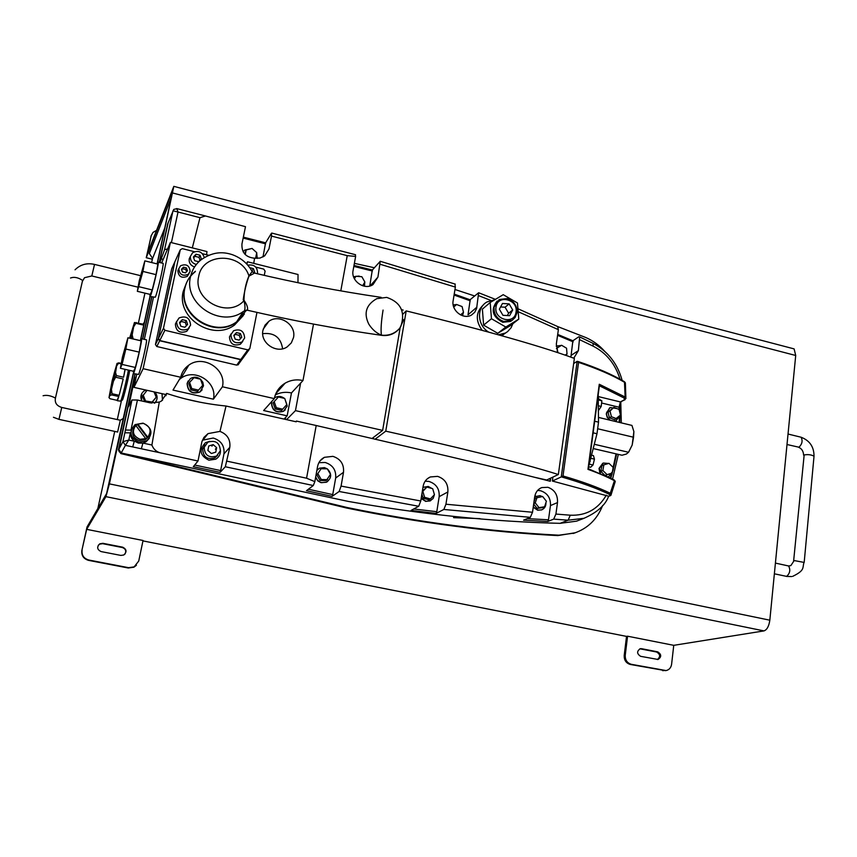<?xml version="1.0" encoding="UTF-8"?>
<svg xmlns="http://www.w3.org/2000/svg" width="857" height="857" viewBox="0 0 857 857"><rect width="100%" height="100%" fill="white"/><g stroke="black" fill="none" stroke-linecap="round" stroke-linejoin="round"><path stroke-width="1.29" d="M164.983 227.501L152.503 258.643M151.828 257.218L149.354 253.554L171.711 196.596M117.613 432.024L120.334 420.241M639.89 648.803L656.655 652.027C660.351 654.309 660.586 656.816 657.351 659.526M665.482 670.656L630.281 664.454C626.081 663.179 624.067 660.179 624.207 655.455L626.531 636.397L142.948 540.896M136.424 565.277L133.874 567.216L128.261 567.998L88.625 560.382C83.536 558.882 81.297 555.561 81.876 550.419L86.664 529.347L143.044 540.488L138.738 561.035L133.874 567.216M133.167 373.716L106.611 493.536L87.028 526.991L81.876 550.419M98.244 545.309L99.541 544.174L102.615 543.67L122.358 547.527C125.658 548.812 126.515 551.008 124.94 554.125M82.101 550.065C81.511 555.207 83.772 558.539 88.86 560.039L128.561 567.677L134.185 566.884M120.891 555.422L101.083 551.576C97.066 549.583 96.627 546.991 99.787 543.809L102.872 543.306L122.647 547.173C126.697 549.23 127.082 551.833 123.815 554.982L120.891 555.422M624.207 655.455L625.246 655.294L627.57 636.205L673.752 645.332L763.973 630.902C766.994 629.831 768.943 626.253 769.832 620.189L795.714 355.484L794.118 348.895L792.746 348.542M625.246 655.294C625.096 660.019 627.131 663.029 631.32 664.314L666.114 670.57C669.199 669.82 671.031 667.721 671.599 664.271L673.752 645.332M641.539 648.695L657.737 651.856C661.572 654.416 661.679 656.944 658.037 659.472L640.629 656.323C636.772 653.784 636.665 651.245 640.286 648.695L641.539 648.695L640.479 648.867M157.281 263.752L173.821 186.355L147.115 254.411L151.207 235.782L146.247 257.711L173.082 189.29L157.067 263.892M152.375 259.232L146.247 257.711M150.886 236.628L151.357 235.225M86.664 529.347L105.936 496.653L109.385 483.873L133.349 373.748M140.698 339.972L150.136 296.597M626.531 636.397L627.57 636.205M140.355 340.679L149.921 296.726M156.435 230.426L153.049 232.386L151.207 235.782M129.878 338.236L133.146 327.053L131.228 338.547M144.126 323.368L143.869 322.853L143.226 324.171M131.485 338.601L134.463 322.5L143.912 324.332M136.306 322.532L133.981 326.367M143.74 325.146L136.209 323.378M132.246 335.173L133.135 338.943L140.366 340.625M134.463 322.5L129.632 338.172M129.707 370.395C128.4 378.644 123.719 397.723 122.422 400.112L121.116 400.144M110.274 392.86L110.167 393.084C108.871 395.591 114.292 371.327 115.716 368.253L110.274 392.86M109 397.605L110.039 398.741L117.484 400.423L118.802 396.512L111.721 394.938L109.942 395.463L109 397.605L112.224 380.465L117.013 363.443L115.566 372.613L109.942 395.463M128.411 370.095C126.782 379.544 122.048 398.655 120.719 401.14L117.323 400.733M117.013 363.443L118.802 362.865L121.276 363.432M118.802 362.865L116.863 365.671M121.191 363.904L118.769 363.347M115.566 372.613L116.488 375.623L123.59 377.219L125.165 369.356M116.488 375.623L113.799 380.594M111.517 389.86L112.063 393.727L119.155 395.302L123.204 378.955L116.102 377.348M112.063 393.727L111.721 394.938M123.59 377.219L125.015 369.324M117.055 400.294L118.802 396.512M119.155 395.302L123.204 378.955M604.571 351.188C599.257 345.253 593.012 340.7 585.856 337.551L557.982 326.688M474.403 295.89L454.971 289.495M374.295 267.748L354.38 263.345M168.154 222.734L159.381 262.424L168.154 222.734M151.882 296.94L142.744 338.986L151.882 296.94M119.38 451.907L121.191 452.989L118.759 449.389L135.138 373.973L118.716 450.428M118.802 450.814L119.016 451.35M610.366 495.721L609.252 494.275C596.868 488.319 580.907 482.512 561.367 476.867L552.358 481.045L608.641 496.214C605.46 505.041 597.243 512.4 583.981 518.303L576.536 521.163L560.082 523.338C491.843 521.699 421.226 514.382 348.253 501.409L121.191 452.989L347.096 507.505C419.394 522.406 490 531.64 558.903 535.186L574.319 533.086C587.538 528.544 596.879 519.578 602.342 506.198L602.696 505.426M612.551 479.138L618.326 454.381M621.314 422.876L620.768 402.029M453.492 516.471L453.642 517.66L479.984 518.624M134.956 373.931L118.427 449.989L120.858 453.578L346.357 507.965C418.998 522.899 489.486 532.101 557.821 535.593L575.379 532.733M167.747 223.731L159.198 262.381M151.7 296.897L142.562 338.943M131.753 428.479L130.446 434.895L131.56 438.109L133.735 440.787L138.405 443.112L142.926 443.09L151.903 445.019C153.703 449.818 157.281 452.592 162.637 453.332L125.422 445.361L120.858 453.578M558.903 535.186L557.821 535.593M204.18 447.311L207.876 442.148C215.675 439.909 219.831 442.79 220.324 450.814L216.5 456.074C208.733 458.184 204.63 455.271 204.18 447.311M217.71 455.228L214.978 457.82C207.244 459.93 203.163 457.027 202.723 449.111L205.08 444.944M216.65 447.697L213.157 444.622L208.754 445.994L207.865 450.428L211.368 453.514L215.76 452.142L216.65 447.697L215.375 449.197M211.893 446.143L213.157 444.622M209.794 441.323L205.53 442.651C198.749 449.754 199.863 455.603 208.883 460.198L215.771 459.181C219.178 457.049 220.731 453.996 220.431 450M206.591 254.754L206.965 251.572L170.414 242.37L161.652 262.992M246.43 263.656L247.544 261.792L246.902 264.149M297.979 282.724L298.032 274.508L247.544 261.792M133.456 373.588L138.577 374.413C140.494 370.985 147.125 342.286 146.558 339.865L146.193 339.79M284.01 419.062L287.159 415.838L291.476 392.935L302.982 380.529C296.597 379.137 290.641 380.015 285.124 383.175C279.328 386.743 275.718 391.895 274.304 398.612L222.424 386.775C226.805 369.399 203.302 354.177 188.808 365.146C184.544 368.167 181.845 372.206 180.72 377.262L143.119 368.692L133.928 387.364L136.756 374.338M144.351 339.351L153.467 297.325M143.119 368.692L170.414 242.37M150.179 296.533L155.31 297.197C157.324 293.062 163.676 265.745 163.173 263.367L162.819 263.281M150.018 294.38L149.857 296.447L150.436 296.019C152.407 291.873 158.759 264.534 158.309 262.167L157.217 263.935M133.306 371.21L133.617 373.288C135.481 369.849 142.123 341.129 141.609 338.719L140.441 340.69M139.198 352.131L141.159 340.861L127.918 337.776L122.465 356.994L120.387 368.274L133.574 371.274L135.374 367.46L139.198 352.131L125.85 349.056L127.918 337.776M156.038 274.647L157.849 264.085L144.844 260.871L139.263 280.732L137.334 291.316L150.296 294.444L152.225 289.945L156.038 274.647L142.926 271.433L144.844 260.871M302.982 380.529L313.512 324.096M262.96 330.256C259.853 342.854 276.64 354.316 287.191 346.871L291.316 342.886L293.501 337.594C296.565 324.846 279.414 313.437 268.894 321.289L265.038 325.167L262.96 330.256M238.675 364.011L236.736 365.125L240.667 359.683L159.681 340.743L156.799 346.517L236.736 365.125M156.799 346.517L155.449 344.525L158.309 338.729L174.753 262.049L171.711 268.809L155.449 344.525M171.711 268.809L171.957 268.252M282.606 348.778C280.839 337.433 274.208 332.398 262.703 333.673M274.304 398.612L263.645 410.535L287.159 415.838M291.476 392.935C285.799 391.692 280.421 392.345 275.343 394.873M271.776 401.44L271.433 402.683C271.937 410.46 275.943 413.331 283.442 411.317L285.22 409.903M271.937 401.258L271.583 402.511C272.098 410.289 276.104 413.17 283.603 411.146L287.224 406.068L284.845 398.816M284.331 398.344C281.342 396.148 278.268 395.87 275.097 397.509L274.444 397.948M275.226 408.939L281.557 410.364L286.87 404.525L284.717 398.441L278.386 396.995L273.083 402.854L275.226 408.939L276.329 407.739L282.681 409.185M535.132 477.413L546.691 480.006L558.346 474.521L574.361 358.408C536.407 344.375 469.058 326.292 406.207 310.909L402.811 314.262M373.17 438.752L373.395 437.456M285.327 419.362L285.713 417.316M133.928 387.364L166.312 394.638M184.801 398.784L200.356 402.276M165.347 394.413L165.326 395.623L166.633 393.417C185.69 399.758 205.487 403.968 226.034 406.025L219.97 431.403L208.015 433.621L203.923 437.434L201.898 441.709L197.999 461.012L162.637 453.332M549.915 481.173L550.312 478.302M167.608 248.969L164.576 249.644L159.916 262.563M118.427 449.989L122.937 441.676L128.796 440.048L125.422 445.361L122.937 441.676L125.454 430.021L130.939 430.118L137.441 400.026L150.371 402.897L159.284 402.083L161.427 401.065L166.633 393.417M125.454 430.021L131.967 399.994L128.636 406.614L134.27 380.658L136.295 376.48M134.27 380.658L135.331 380.894M162.005 393.663L162.487 400.315M154.635 403.219L156.113 401.344M141.641 393.759L141.694 400.969M145.829 390.031L143.997 391.017C140.719 393.792 140.034 397.123 141.919 401.022M154.528 403.219C157.859 399.673 157.967 395.955 154.86 392.067M147.072 390.31L142.476 396.255L144.704 401.633M151.582 403.111L156.21 397.177L154.014 391.874M160.741 258.771L163.184 259.382M253.747 263.356L254.572 258.214C245.755 257.346 241.545 252.601 241.942 243.988L245.488 226.687L205.466 215.975L199.992 217.678L192.322 247.887M355.291 254.668L355.634 256.414L347.235 255.654L340.797 290.877M347.235 255.654L271.519 236.082L268.98 248.937L264.684 255.857L259.971 258.075L254.572 258.214M573.772 358.194L578.379 350.631L579.664 336.93L578.796 336.79L572.883 340.775L570.88 357.144M454.917 283.988L455.356 287.084L453.149 300.721C451.093 310.588 463.444 320.079 471.575 314.98L474.703 312.302L476.61 308.541L478.635 292.751L470.065 299.746M355.634 256.414L353.084 270.491C350.674 280.925 364.568 290.705 373.031 284.567L377.926 277.1L380.262 261.289L372.345 270.009M271.519 236.082L271.465 233.233L265.627 242.831M455.356 287.084L380.187 264.277M490.815 300.411L478.72 295.686M482.17 330.373C475.228 320.475 475.742 311.862 483.723 304.546M506.058 332.666L501.516 335.687M557.65 326.538L558.378 329.666L518.185 311.702M558.378 329.666L556.322 344.16L557.928 352.666M619.975 379.115C615.262 363.904 606.295 352.902 593.076 346.121L579.868 339.79M552.358 481.045L552.915 477.081M550.74 478.099L550.301 481.27C483.069 464.087 431.971 452.432 316.201 425.511L306.57 478.206L314.84 481.645L317.583 466.454C318.45 462.287 320.722 459.245 324.407 457.317L332.912 456.353C340.593 458.902 344.128 464.205 343.518 472.271L341.075 486.09L420.766 500.991L423.133 486.315C423.99 481.87 426.379 478.752 430.3 476.963L437.584 476.363C444.922 478.838 448.35 484.034 447.868 491.95L445.94 504.227L532.518 512.261L534.693 496.878C535.496 492.282 537.853 489.186 541.763 487.579L547.88 487.29C554.64 489.765 557.843 494.853 557.5 502.577L555.914 514.071L570.269 515.196C586.059 515.86 598.079 509.187 606.338 495.153M494.521 299.907L487.151 301.889C476.256 307.406 477.231 325.746 488.833 332.184M308.402 489.229L332.73 494.607L335.676 478.024C336.287 470.129 332.795 464.955 325.199 462.491L318.89 462.684M527.237 518.635L548.491 519.803L550.462 505.576C550.794 497.981 547.452 493.021 540.446 490.707L537.607 490.429M413.727 508.972L436.791 511.693L439.18 496.653C439.641 488.886 436.224 483.809 428.907 481.43L425.158 481.195M498.41 334.819L505.373 333.052L507.569 331.638L511.083 327.76L512.882 323.71M490.193 302.5L482.384 309.131L483.616 325.135L497.767 333.319L510.59 325.489L518.785 319.125L517.467 302.992L503.23 294.679L490.193 302.5L491.457 318.729L505.812 327.042L518.785 319.125M533.225 507.248L537.693 510.236L541.785 509.829M535.754 496.107L534.725 496.664M542.256 496.567L539.996 495.635L534.714 496.728M533.279 506.841L537.96 510.129L541.538 509.926C544.591 508.619 546.059 506.187 545.941 502.62M544.956 499.427L543.338 497.392M533.675 504.023L537.168 508.426L542.717 507.601L544.581 506.798L546.391 501.249L542.642 496.514L535.239 498.142L533.965 502.02M421.173 498.474L425.693 501.399L430.632 500.67M423.176 487.29L428.296 486.465L432.067 488.544M421.226 498.131L425.918 501.281L430.021 500.949L433.117 498.495L434.424 494.682M434.435 494.671L432.71 488.726L426.915 487.055L422.844 491.329L424.569 497.285L430.375 498.956L434.435 494.671L432.956 489.593M421.88 494.114L423.047 498.131L428.832 499.792L430.375 498.956M426.915 487.055L422.362 491.104M315.612 477.381L317.861 480.895L320.968 482.652L326.313 482.266L327.653 481.463M318.108 469.09L316.897 470.268M327.256 468.843L324.428 467.611L319.532 468.179L316.876 470.375M315.687 476.942L317.476 480.199L319.961 482.062L321.718 482.662L326.496 482.137C331.734 478.217 332.023 473.803 327.342 468.897M320.068 480.466L326.26 480.573L330.502 474.296L327.31 468.843L321.107 468.725L316.876 475.014L320.068 480.466L321.289 479.545L327.503 479.652M226.034 406.025L296.243 421.815L296.393 421.055L316.201 425.511M583.981 518.303L568.137 520.199L553.697 519.106L547.752 521.485L523.595 520.167L530.312 517.339L443.851 509.465L436.106 513.407L411.039 510.429L418.709 506.262L339.147 491.49L332.109 496.364L306.452 490.707L313.276 485.533L225.327 466.754L229.805 447.3C230.619 439.641 227.341 434.338 219.97 431.403M227.062 461.195L306.57 478.206M616.654 453.996L611.844 474.842M225.327 466.754L220.078 472.378L193.307 466.69L197.999 461.012M151.903 445.019L159.284 402.083M194.678 465.04L220.635 470.568L223.945 453.878C224.705 445.854 221.138 440.562 213.243 438.034L202.391 440.209M141.341 448.768L142.926 443.09L146.097 441.762L149.397 438.227M143.033 423.144L135.095 424.622C128.636 431.907 129.921 437.756 138.973 442.158L146.686 440.809C153.36 433.546 152.139 427.664 143.033 423.144M133.928 428.082C131.25 433.953 133.049 438.12 139.305 440.573L145.754 439.437L148.636 436.213M145.711 438.623L140.066 439.298C133.039 436.181 131.614 431.574 135.77 425.447L145.711 438.623L145.358 439.202L147.747 437.209C151.882 431.092 150.457 426.486 143.462 423.39L137.827 424.044L135.92 425.64M215.364 457.37L217.239 455.592M220.635 470.568L220.078 472.378M443.851 509.465L445.94 504.227M436.791 511.693L436.106 513.407M420.766 500.991L418.709 506.262M553.697 519.106L555.914 514.071M548.491 519.803L547.752 521.485M532.518 512.261L530.312 517.339M339.147 491.49L341.075 486.09M332.73 494.607L332.109 496.364M314.84 481.645L313.276 485.533M265.584 242.906L262.992 256.95M251.133 248.669L244.748 250.04L243.163 251.862M257.25 258.418L256.682 252.911M256.307 252.269L253.104 249.387M255.6 258.353L256.736 252.654L252.044 248.434L246.173 249.965L244.727 254.036M454.221 294.133L470.204 299.8L468.018 314.798L476.921 307.127M470.236 300.786L454.071 295.054M459.866 305.724L456.663 304.524M460.552 314.915L463.498 312.28L462.084 306.56L456.577 304.492L453.203 304.974M462.523 315.74L463.466 312.302M463.466 312.141L462.651 308.874M573.162 341.847L557.575 335.323M561.314 345.425L556.193 346.132M566.434 355.569L566.873 354.016M566.948 353.105L566.82 351.563M372.292 270.073L369.763 286.013M372.431 271.026L353.823 266.409M360.358 276.607L358.879 276.072L353.555 276.736M364.471 286.217L364.782 282.146M364.675 281.707L362.811 278.418M362.597 285.756L364.857 282.028L361.858 276.725L355.912 276.265L354.241 278.429M561.26 476.91L577.147 361.333L573.654 363.55M608.641 496.214L609.798 495.785M577.147 361.333L578.571 362.372L562.995 475.967L561.367 476.867M165.904 395.752L165.326 395.623M166.194 395.013L165.465 394.852M295.729 421.698L296.393 421.055M131.967 399.994L137.441 400.026M321.107 468.725L316.876 475.014M318.086 474.071L321.289 479.545M424.569 497.285L423.047 498.131M422.844 491.329L422.276 491.65M537.071 497.317L535.25 502.877L539.01 507.623L544.581 506.798M539.01 507.623L537.168 508.426M535.25 502.877L533.75 503.541M565.106 355.098L567.013 353.92L566.552 348.199L561.581 345.264L556.439 348.478M567.013 353.92L565.181 355.13M557.061 348.049L557.329 351.424M456.577 304.492L453.739 307.02M355.912 276.265L354.402 278.739M246.173 249.965L245.252 254.572M143.13 395.023L145.594 400.99L145.176 401.74M145.594 400.99L152.139 402.051L151.55 403.111M152.139 402.051L156.21 397.177M562.995 475.967C582.246 481.57 598.004 487.333 610.259 493.246L614.437 480.702C607.281 476.899 598.465 473.118 587.966 469.357L599.268 384.257L625.139 397.005L624.496 382.265L623.821 381.354M609.252 494.275L610.259 493.246L611.18 495.035M614.962 482.512L615.283 481.409L614.33 480.102L615.283 481.409L611.298 494.103L610.27 495.753L608.652 496.235M619.59 407.482L619.065 407.225L620.372 401.944L624.453 399.758L624.121 398.023L625.139 397.005L625.985 398.473M625.428 383.925L624.496 382.265C612.659 375.28 597.35 368.649 578.571 362.372M505.812 327.042L497.767 333.319M497.178 301.032C490.418 309.666 492.282 316.758 502.77 322.286L510.568 321.429L512.55 320.047M503.787 321.482C496.942 319.029 493.718 314.23 494.093 307.085L499.245 299.5L507.269 298.568C514.061 301.032 517.285 305.81 516.932 312.901L515.153 317.454L512.186 320.282L503.787 321.482M496.021 307.031C493.568 319.843 514.607 325.146 516.021 312.13C518.453 299.414 497.553 294.015 496.021 307.031M491.457 318.729L483.616 325.135M509.615 315.687L512.7 309.977L509.133 303.881L502.47 303.485L499.363 309.195L502.941 315.312L509.615 315.687M507.365 315.558L508.608 313.255L512.7 309.977M508.608 313.255L505.062 307.213L500.584 306.945M505.062 307.213L509.133 303.881M147.747 437.209L137.827 424.044M147.393 437.788L137.484 424.644M132.717 446.925L134.281 441.226L128.796 440.048L130.35 432.871L124.865 432.774M560.082 523.338L568.137 520.199L570.269 515.196M164.576 249.644L172.996 210.768L178.02 212.022L176.735 208.551M593.076 346.121L593.108 343.4L592.423 343.068M619.804 412.399L619.632 407.332L621.046 401.826M602.792 463.273L599.022 468.458L599.964 473.289M608.031 476.888L608.791 476.642M609.648 407.814L606.263 413.867L607.227 417.38L609.659 420.091M614.555 421.258L616.397 420.626M616.826 408.543L610.291 407.503L606.606 412.528C606.36 415.87 607.667 418.462 610.505 420.294M614.233 421.183L616.076 420.766L619.836 415.656M608.566 463.444L603.328 463.048L599.311 468.329L600.446 473.493M608.588 476.717L612.68 471.393L612.723 469.957M609.391 417.755L614.598 419.759L620.457 415.067L619.075 409.41L613.869 407.396L608.02 412.11L609.391 417.755L611.405 416.716L616.622 418.719M600.864 471.414L605.031 475.496L612.198 473.064L613.151 467.419L608.973 463.326L603.831 464.869L602.867 470.525L600.864 471.414L601.828 465.78L603.831 464.869M598.197 394.649L598.518 422.147L596.986 433.738L588.716 466.069M598.54 417.434L631.93 425.415L633.88 431.574L633.548 437.241L597.961 428.821M633.548 437.241L632.187 445.029L628.545 452.271L594.415 444.301M628.545 452.271L626.403 454.028L622.011 455.238L593.376 448.586M604.614 475.303L614.03 479.941M624.121 398.023L599.375 385.779M594.072 423.433L593.526 429.7M602.867 470.525L607.067 474.628L605.053 475.496M607.067 474.628L612.198 473.064M613.869 407.396L610.023 411.049L611.405 416.716M610.023 411.049L608.02 412.11M628.738 451.971L632.187 445.029L633.88 431.574M598.625 398.901L601.871 400.819L598.615 400.026M601.871 400.819L601.196 406.443L598.593 405.822M601.196 406.443L598.572 410.439M591.759 455.217L593.462 455.613L594.458 459.159L590.987 458.356M594.458 459.159L593.023 464.997L589.445 464.183M593.023 464.997L590.602 467.258L588.62 466.808M624.453 399.758L625.149 399.63M619.868 415.624L619.793 422.512L619.515 417.048M594.329 423.572L599.268 384.257M610.837 478.26L612.744 470.407M610.859 478.27L611.448 474.553M587.966 469.357L593.258 429.539M613.666 479.716L588.395 468.79M558.346 474.521C519.321 462.148 450.236 445.522 385.757 431.157L406.207 310.909M385.757 431.157L375.13 439.202M372.045 438.484L382.64 430.396L400.155 327.717M403.165 310.084L401.569 309.688M382.64 430.396L295.461 410.621L300.614 383.079M295.461 410.621L286.57 419.641M180.72 377.262L173.007 390.085L213.393 399.191L222.424 386.775M213.393 399.191C217.657 382.351 194.903 367.664 180.859 378.333L179.413 379.437M188.165 380.969L187.115 383.518C187.726 391.724 192.011 394.552 199.949 392.003L202.156 389.806M200.452 379.18C197.153 376.791 193.8 376.609 190.393 378.612L187.233 383.336C187.844 391.542 192.129 394.37 200.077 391.82L203.505 385.8L202.809 382.222L200.559 379.255M197.453 391.338L202.68 385.371L200.527 379.19L194.003 377.701L189.601 382.393L188.786 383.69L190.929 389.86L197.453 391.338L202.68 385.371M158.309 338.729L159.681 340.743M175.032 261.439L174.753 262.049M240.667 359.683L242.627 358.569M242.006 359.329L238.021 364.911M242.777 358.365L240.817 359.479L247.78 349.86L249.805 348.617L256.961 312.409M194.443 251.701L182.327 248.648L180.259 249.826L163.483 328.231L164.887 330.299L159.788 340.529L240.817 359.479M159.788 340.529L158.416 338.504L163.483 328.231M180.259 249.826L174.871 261.803L158.416 338.504M174.871 261.803L175.128 261.224M264.267 275.365L265.102 271.123L263.752 269.109L255.793 267.116M176.671 321.418L175.385 324.096C176.017 331.316 179.82 333.705 186.772 331.273L189.161 327.963M231.229 333.694L229.462 336.94C230.03 343.914 233.672 346.346 240.389 344.214L242.756 341.375M186.333 283.26L183.205 291.498C176.21 317.904 212.879 341.589 234.561 324.985L243.259 315.622M164.887 330.299L247.78 349.86M208.605 255.257L202.488 253.726M190.425 256.297L189.215 258.857C188.786 262.788 190.565 265.488 194.539 266.977M178.802 268.67L177.87 270.683C178.481 276.607 181.62 278.504 187.276 276.361L189.076 273.533M178.834 268.616C179.445 274.572 182.584 276.468 188.272 274.326L190.093 271.412C189.461 265.434 186.301 263.549 180.602 265.745L178.834 268.616M176.585 321.782C177.217 329.034 181.031 331.445 188.026 329.002L190.575 325.114C189.9 317.829 186.055 315.44 179.049 317.968L176.585 321.782M204.32 257.475C202.091 251.604 198.192 250.03 192.621 252.729L190.468 256.232C190.072 260.41 192.022 263.174 196.317 264.502M230.929 334.712C231.497 341.729 235.161 344.16 241.92 342.029L244.652 337.979C244.041 330.931 240.356 328.52 233.586 330.727L230.929 334.712M257.357 273.758L257.561 273.019C257.314 266.827 254.068 264.213 247.802 265.167M195.171 271.776C189.697 276.125 186.205 281.707 184.684 288.52C177.656 315.087 214.55 338.933 236.35 322.253L244.374 314.016M195.428 271.262C189.954 275.622 186.451 281.203 184.93 288.027C177.892 314.605 214.828 338.494 236.65 321.793L246.645 309.966M245.798 310.438L244.524 310.588C245.273 308.477 245.091 305.167 243.977 300.646C244.031 291.98 245.68 283.731 248.926 275.89L252.172 271.594L252.558 272.023M244.106 300.443C246.955 304.621 248.069 307.834 247.448 310.063L243.42 311.412C221.127 328.445 183.334 303.935 190.511 276.779C192.064 269.816 195.642 264.117 201.234 259.671C214.218 250.715 224.566 252.162 232.311 254.668C241.117 257.893 247.737 263.538 252.172 271.594L254.497 273.083L248.98 276.136C246.355 283.26 244.438 291.134 243.217 299.746L243.977 300.646C228.112 318.933 192.471 300.079 198.706 276.447C202.584 252.322 241.567 252.204 248.926 275.89L248.98 276.136M247.448 310.063L247.962 310.352C292.58 320.657 337.058 328.981 381.397 335.323L381.408 334.883C380.658 329.966 381.204 321.696 383.068 310.073M381.483 335.173C388.864 335.912 394.97 333.566 399.823 328.135L400.808 326.474C405.554 312.012 400.862 302.317 386.711 297.39L376.801 298.654C366.11 304.717 363.443 313.223 368.81 324.16C372.206 329.484 376.416 333.148 381.461 335.162M381.419 335.323C388.821 336.319 394.959 333.919 399.823 328.135L403.84 319.49M254.872 273.169L254.497 273.083C296.811 283.11 339.029 291.209 381.172 297.358M254.079 272.965L254.7 272.312L253.393 268.605L249.805 267.705M239.124 340.111L241.76 337.294L240.431 333.534L236.478 332.591L233.832 335.408L235.161 339.168L239.124 340.111M198.674 261.696L201.341 258.953L200.035 255.225L196.06 254.229L193.382 256.961L194.689 260.699L198.674 261.696M184.908 327.245L187.619 324.417L186.301 320.625L182.262 319.661L179.542 322.489L180.87 326.292L184.908 327.245M200.035 260.292L198.995 257.325L195.032 256.339L193.661 257.743M195.032 256.339L196.06 254.229M198.995 257.325L200.035 255.225M252.14 270.641L253.393 268.605M252.676 272.13L252.397 271.369M240.421 338.719L239.221 335.312L235.279 334.38L233.961 335.783M235.279 334.38L236.478 332.591M239.221 335.312L240.431 333.534M186.419 325.671L185.305 322.478L181.288 321.514L179.756 323.11M181.288 321.514L182.262 319.661M185.305 322.478L186.301 320.625M185.455 272.826L187.469 270.758L186.483 267.952L183.484 267.202L181.459 269.269L182.445 272.087L185.455 272.826M186.526 271.723L185.744 269.494L182.755 268.755L181.673 269.859M182.755 268.755L183.484 267.202M185.744 269.494L186.483 267.952M137.334 291.316L142.926 271.433M139.145 286.774L152.225 289.945M120.387 368.274L122.058 364.429L125.85 349.056M122.058 364.429L135.374 367.46M274.176 401.644L276.329 407.739M189.601 382.393L191.754 388.585L190.929 389.86M191.754 388.585L198.299 390.064M94.527 264.406L91.806 275.975L84.522 277.7L82.401 281.332M70.531 278.011C74.131 276.661 78.148 277.464 82.604 280.421L55.277 398.805M43.086 395.752C46.653 394.831 50.777 395.602 55.459 398.087C54.569 402.726 56.669 405.854 61.758 407.461L61.725 407.461M53.434 417.273L58.951 419.362L61.758 407.461L120.43 420.262M813.968 456.877L814.021 456.224C811.418 454.713 808.13 454.285 804.166 454.938L793.646 560.757M800.352 437.049L801.102 437.231C802.88 440.755 802.173 444.087 798.97 447.225L787.005 444.515M774.364 573.804L786.63 576.386C789.993 573.312 790.647 569.841 788.59 565.974L787.829 565.802M804.177 562.428L794.182 560.564L790.904 565.513M149.354 253.554L152.567 258.321L151.646 262.553M144.951 293.158L138.416 323.035M121.533 400.24L117.302 419.576M114.72 431.403L97.859 508.49M795.714 355.484L172.675 192.996M769.832 620.189L109.385 483.873M763.973 630.902L105.936 496.653M631.32 664.314L630.281 664.454M662.729 670.699L663.821 670.56M656.655 652.027L657.737 651.856M205.466 215.975L177.013 208.647L173.767 209.419L167.426 224.523M199.992 217.678L178.02 212.022L171.411 242.617M616.622 453.985L613.001 470.611M223.945 453.878L229.805 447.3M439.18 496.653L447.868 491.95M550.462 505.576L557.5 502.577M335.676 478.024L343.518 472.271M264.652 255.889L268.98 248.937M265.595 243.838L243.152 238.096M571.298 355.259L578.379 350.631M370.138 285.906L377.926 277.1M598.572 396.641L620.372 401.944L624.989 399.716L625.867 397.541L625.374 382.854L624.41 381.708C612.316 374.498 596.751 367.728 577.704 361.386M601.614 403.004L619.065 407.225L619.172 409.785M610.259 477.97L611.17 474.907M613.098 467.729L616.054 453.856M619.215 422.372L619.279 417.638M598.625 398.151L597.758 397.937M598.518 422.147L594.672 421.237M596.986 433.738L593.13 432.828M590.227 461.495L589.348 461.291M140.516 275.654L94.549 264.417C86.943 262.703 80.44 264.492 75.052 269.794M58.983 419.362L117.709 432.046M91.838 275.975L138.084 287.191M792.682 576.354C805.976 569.937 801.916 567.473 804.23 561.913L814.021 456.224C814.032 446.872 809.726 440.552 801.102 437.231L788.033 434.038M775.414 563.092L788.59 565.974L790.518 565.663M791.675 576.547L786.426 576.418M803.63 455.228C803.395 451.2 801.734 448.554 798.638 447.311M120.419 420.198L123.451 418.323M794.118 348.895L173.821 186.355M574.308 533.086L573.204 533.493M216.5 456.074L214.978 457.82M158.309 262.167L163.173 263.367M141.609 338.719L146.558 339.865M263.238 329.088L268.894 321.289M320.111 460.809L324.407 457.317M540.285 488.265L541.763 487.579M427.611 478.56L430.3 476.963M203.291 439.62L208.015 433.621M502.63 335.162L505.373 333.052M511.597 320.625L510.568 321.429M146.686 440.809L146.097 441.762M146.183 438.73L145.754 439.437M355.559 254.733L271.808 233.083M380.262 261.289L455.303 284.128M558.196 326.796L517.939 308.745M478.635 292.751L495.421 299.361M622.139 380.347C617.415 363.475 607.742 351.156 593.108 343.4L579.664 336.93M265.691 242.852L243.356 237.132M372.452 270.041L353.995 265.456M573.076 340.861L557.703 334.423M588.331 468.983L599.482 384.964M275.858 393.62L285.124 383.175M180.859 378.333L188.808 365.146M188.272 274.326L187.276 276.361M188.026 329.002L186.772 331.273M241.92 342.029L240.389 344.214M236.35 322.253L234.561 324.985M247.384 310.245L243.42 311.412L236.65 321.793M249.119 349.645L242.124 359.265"/></g></svg>
